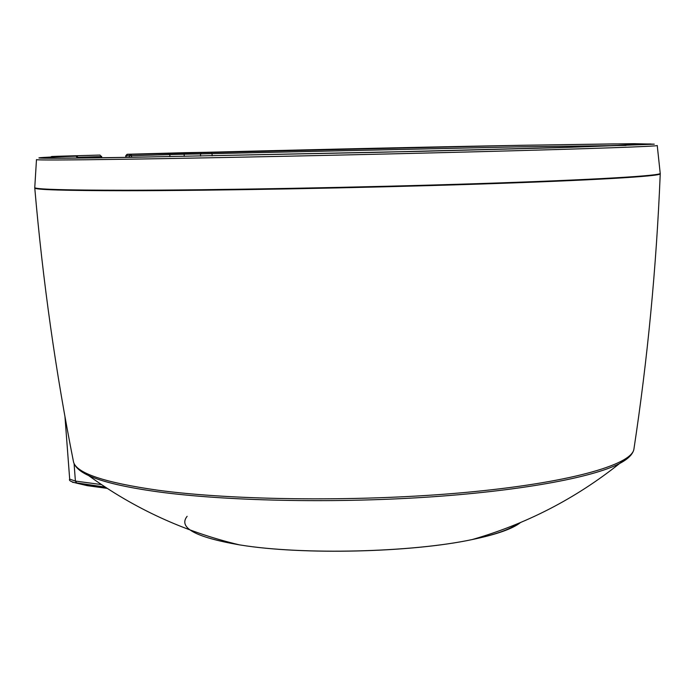 <?xml version="1.0" encoding="UTF-8"?>
<svg xmlns="http://www.w3.org/2000/svg" width="695" height="695" viewBox="0 0 695 695"><rect width="100%" height="100%" fill="white"/><g stroke="black" fill="none" stroke-linecap="round" stroke-linejoin="round"><path stroke-width="1.04" d="M72.541 482.295L105.18 487.073L76.815 483.207C70.96 481.817 68.588 480.453 69.682 479.124L75.399 481.07L76.876 483.225L87.266 485.666L107.178 488.376M36.479 159.624L34.767 187.476C33.699 189.283 63.914 190.204 125.413 190.248C212.592 190.204 361.852 187.45 478.716 183.61C595.876 179.779 662.587 175.626 660.207 173.281L657.244 145.55M129.461 157.322L129.383 155.767L184.158 154.194L200.516 153.916L200.586 156.08M126.099 155.671L127.515 154.238L130.443 154.186L131.216 154.611L131.668 157.287M126.777 154.464L518.765 145.325L633.918 143.683L654.299 144.169L562.559 147.566L421.891 151.284L127.906 157.4C25.915 159.051 18.018 158.104 71.611 156.253L70.117 156.314M78.622 157.27L101.149 156.592L100.002 155.072L58.067 156.262C49.892 156.505 49.475 156.575 56.808 156.462L56.06 156.853M126.038 157.383L126.09 155.828L129.383 155.767L130.443 154.186L185.165 152.683L184.158 154.194L184.227 156.384M76.502 156.132L78.7 157.652L77.519 157.713L75.981 156.158L57.928 156.401C53.359 156.471 53.619 156.427 58.701 156.279L59.136 156.401M212.123 155.854L212.053 153.647L200.516 153.916L201.515 152.396L185.165 152.683M67.632 158.104L77.536 158.017M473.425 539.198C494.38 534.933 509.444 529.642 518.618 523.326M187.129 516.316C178.024 527.696 195.417 537.2 239.288 544.837L240.679 545.054C302.525 555.088 411.692 552.49 472.209 539.555L472.209 539.555C496.534 534.481 512.641 528.799 520.538 522.527M73.305 460.794L73.583 462.236C76.841 473.304 104.797 482.608 157.452 490.157C234.51 500.661 362.295 501.886 464.833 492.494C567.589 483.112 630.721 465.268 633.857 449.517C632.659 454.478 627.906 459.143 619.593 463.513C575.529 498.61 526.402 523.961 472.209 539.555C411.492 552.56 302.725 555.149 240.687 545.054L239.297 544.837C184.444 531.718 134.213 508.627 88.604 475.562C102.4 481.93 125.621 487.36 158.251 491.869C225.241 500.956 330.334 503.354 424.567 497.316C518.852 491.252 592.522 477.674 619.593 463.513L631.06 454.938M76.554 467.387L88.604 475.562C80.055 471.584 75.051 467.136 73.583 462.236C55.791 372.729 42.847 281.327 34.767 188.024C35.124 189.77 65.339 190.673 125.421 190.725C211.879 190.699 359.393 187.998 475.875 184.192C592.653 180.396 660.65 176.235 660.241 173.828C656.393 267.401 647.592 359.298 633.857 449.517M101.444 484.58L75.399 481.07L74.087 463.626M660.233 173.403L660.25 173.654C661.293 176.043 593.695 180.196 476.787 184.01C360.175 187.824 212.105 190.543 125.413 190.569C64.878 190.526 34.654 189.613 34.75 187.85L34.759 187.963M101.209 157.739L101.592 156.271M36.488 159.581C35.497 160.224 65.521 160.102 126.56 159.225C213.07 157.93 360.966 154.794 476.874 151.753C593.07 148.704 659.433 146.28 657.235 145.498M169.901 156.644L169.841 154.533L168.703 153.065M56.808 156.462L70.464 156.236M58.701 156.279L100.028 155.072M75.981 156.158C38.086 157.47 8.236 159.207 131.346 157.296L379.001 152.275L571.038 147.262L650.902 143.987L613.598 143.908L516.628 145.385C401.284 147.488 277.392 150.441 211.323 152.179L201.515 152.396M211.323 152.179L212.053 153.647L515.777 146.906L626.039 145.437M69.682 479.124L64.956 416.566M125.743 157.383L125.795 155.758M101.705 157.73L101.644 156.584M127.333 154.247L125.804 155.628M52.108 156.523L50.379 157.105"/></g></svg>
